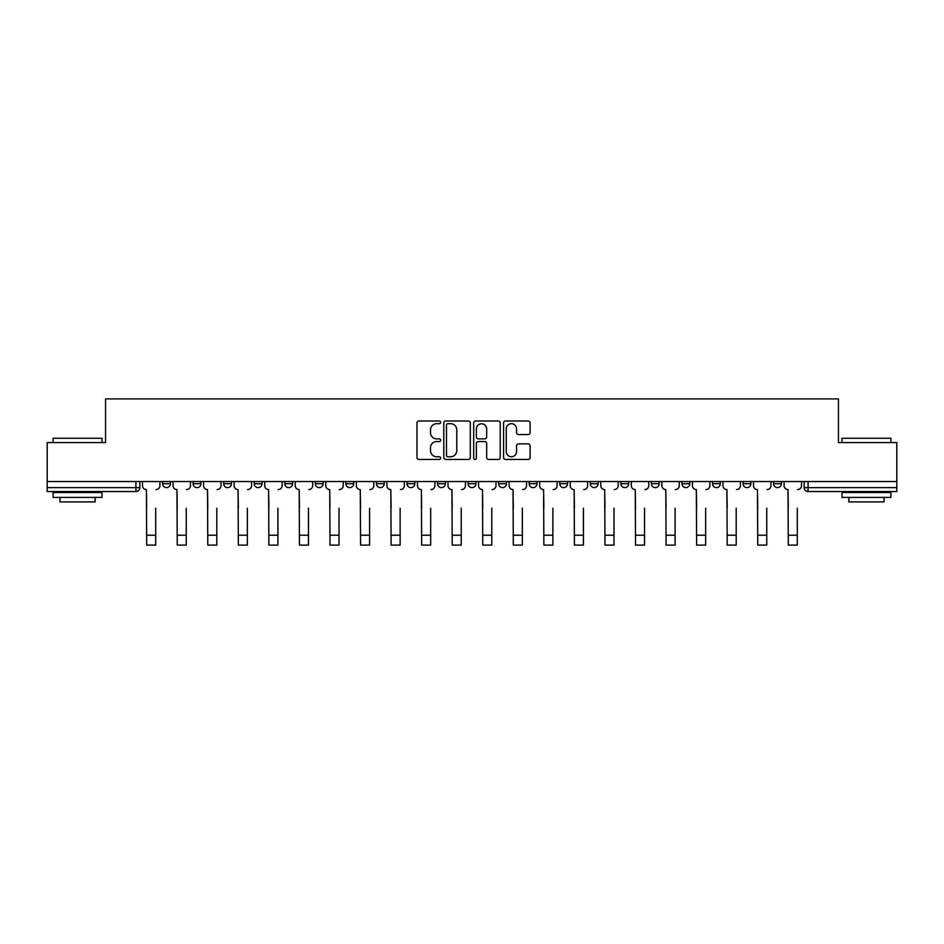 <?xml version="1.0" encoding="UTF-8"?>
<svg xmlns="http://www.w3.org/2000/svg" width="944" height="944" viewBox="0 0 944 944"><rect width="100%" height="100%" fill="white"/><g stroke="black" fill="none" stroke-linecap="round" stroke-linejoin="round"><path stroke-width="1.42" d="M440.659 422.346A1.345 1.345 0 0 0 439.314 421L418.888 421A1.923 1.923 0 0 0 416.977 422.924L416.977 457.521A1.923 1.923 0 0 0 418.888 459.445L439.314 459.445A1.345 1.345 0 0 0 440.659 458.1A1.345 1.345 0 0 0 439.314 456.754L436.671 456.754A6.148 6.148 0 0 1 430.523 450.607L430.523 447.716A6.148 6.148 0 0 1 436.671 441.568L439.314 441.568A1.345 1.345 0 0 0 440.659 440.223A1.345 1.345 0 0 0 439.314 438.877L436.671 438.877A6.148 6.148 0 0 1 430.523 432.73L430.523 429.839A6.148 6.148 0 0 1 436.671 423.691L439.314 423.691A1.345 1.345 0 0 0 440.659 422.346M773.608 483.706L773.608 481.546L773.608 483.706A3.918 3.918 0 0 0 777.526 487.623A3.918 3.918 0 0 1 773.608 483.706L781.443 483.706A3.918 3.918 0 0 1 777.526 487.623A3.918 3.918 0 0 0 781.443 483.706L781.443 481.546L781.443 483.706M498.633 481.546L498.633 483.706L506.468 483.706A3.918 3.918 0 0 1 502.55 487.623A3.918 3.918 0 0 1 498.633 483.706L498.633 481.546M406.982 481.546L406.982 483.706L414.817 483.706A3.918 3.918 0 0 1 410.9 487.623A3.918 3.918 0 0 1 406.982 483.706L406.982 481.546M345.87 481.546L345.87 483.706L353.705 483.706A3.918 3.918 0 0 1 349.787 487.623A3.918 3.918 0 0 1 345.87 483.706L345.87 481.546M315.32 481.546L315.32 483.706L323.155 483.706A3.918 3.918 0 0 1 319.237 487.623A3.918 3.918 0 0 1 315.32 483.706L315.32 481.546M254.219 481.546L254.219 483.706L262.043 483.706A3.918 3.918 0 0 1 258.137 487.623A3.918 3.918 0 0 1 254.219 483.706L254.219 481.546M528.18 434.547A1.923 1.923 0 0 0 530.103 432.635L530.103 422.924A1.923 1.923 0 0 0 528.18 421L505.5 421A1.923 1.923 0 0 0 503.577 422.924L503.577 457.521A1.923 1.923 0 0 0 505.5 459.445L528.18 459.445A1.923 1.923 0 0 0 530.103 457.521L530.103 445.804A1.923 1.923 0 0 0 528.18 443.881L518.468 443.881A1.923 1.923 0 0 0 516.557 445.804L516.557 451.61A5.145 5.145 0 0 1 511.412 456.754A5.145 5.145 0 0 1 506.267 451.61L506.267 428.836A5.145 5.145 0 0 1 511.412 423.691A5.145 5.145 0 0 1 516.557 428.836L516.557 432.635A1.923 1.923 0 0 0 518.468 434.547L528.18 434.547M47.2 481.546L47.2 442.571L105.563 442.571L105.563 398.899L838.437 398.899L838.437 442.571L896.8 442.571L896.8 481.546L47.2 481.546L47.2 487.623L139.842 487.623L139.842 481.546L139.842 487.623A3.918 3.918 0 0 1 135.924 491.541L47.2 491.541L47.2 487.623M470.313 422.924A1.923 1.923 0 0 0 468.401 421L445.71 421A1.923 1.923 0 0 0 443.786 422.924L443.786 457.521A1.923 1.923 0 0 0 445.71 459.445L468.401 459.445A1.923 1.923 0 0 0 470.313 457.521L470.313 422.924M475.599 421L498.29 421A1.923 1.923 0 0 1 500.214 422.924L500.214 457.521A1.923 1.923 0 0 1 498.29 459.445L488.579 459.445A1.923 1.923 0 0 1 486.656 457.521L486.656 443.491A1.923 1.923 0 0 0 484.732 441.568L478.301 441.568A1.923 1.923 0 0 0 476.378 443.491L476.378 458.1A1.345 1.345 0 0 1 475.033 459.445A1.345 1.345 0 0 1 473.687 458.1L473.687 422.924A1.923 1.923 0 0 1 475.599 421M804.158 481.546L804.158 487.623L896.8 487.623L896.8 491.541L808.076 491.541A3.918 3.918 0 0 1 804.158 487.623L804.158 481.546M896.8 481.546L896.8 487.623M743.058 481.546L743.058 483.706L750.893 483.706L750.893 481.546L750.893 483.706A3.918 3.918 0 0 1 746.975 487.623A3.918 3.918 0 0 1 743.058 483.706A3.918 3.918 0 0 0 746.975 487.623M720.343 483.706L720.343 481.546L720.343 483.706A3.918 3.918 0 0 1 716.425 487.623A3.918 3.918 0 0 1 712.508 483.706L720.343 483.706A3.918 3.918 0 0 1 716.425 487.623M712.508 481.546L712.508 483.706M689.781 481.546L689.781 483.706A3.918 3.918 0 0 1 685.863 487.623A3.918 3.918 0 0 1 681.957 483.706L689.781 483.706A3.918 3.918 0 0 1 685.863 487.623M681.957 481.546L681.957 483.706M659.231 481.546L659.231 483.706A3.918 3.918 0 0 1 655.313 487.623A3.918 3.918 0 0 1 651.395 483.706L659.231 483.706M651.395 481.546L651.395 483.706M628.68 481.546L628.68 483.706A3.918 3.918 0 0 1 624.763 487.623A3.918 3.918 0 0 1 620.845 483.706L628.68 483.706M620.845 481.546L620.845 483.706M598.13 481.546L598.13 483.706A3.918 3.918 0 0 1 594.213 487.623A3.918 3.918 0 0 1 590.295 483.706L598.13 483.706M590.295 481.546L590.295 483.706M567.58 481.546L567.58 483.706A3.918 3.918 0 0 1 563.662 487.623A3.918 3.918 0 0 1 559.745 483.706A3.918 3.918 0 0 0 563.662 487.623M559.745 481.546L559.745 483.706L567.58 483.706M537.018 481.546L537.018 483.706A3.918 3.918 0 0 1 533.1 487.623A3.918 3.918 0 0 1 529.183 483.706A3.918 3.918 0 0 0 533.1 487.623M529.183 481.546L529.183 483.706L537.018 483.706M506.468 481.546L506.468 483.706A3.918 3.918 0 0 1 502.55 487.623M475.918 481.546L475.918 483.706A3.918 3.918 0 0 1 472 487.623A3.918 3.918 0 0 1 468.082 483.706L475.918 483.706M468.082 481.546L468.082 483.706M445.367 481.546L445.367 483.706A3.918 3.918 0 0 1 441.45 487.623A3.918 3.918 0 0 1 437.532 483.706L445.367 483.706L445.367 481.546M437.532 481.546L437.532 483.706M414.817 481.546L414.817 483.706M384.255 481.546L384.255 483.706A3.918 3.918 0 0 1 380.338 487.623A3.918 3.918 0 0 1 376.42 483.706L384.255 483.706L384.255 481.546M376.42 481.546L376.42 483.706M353.705 481.546L353.705 483.706L353.705 481.546M323.155 483.706L323.155 481.546L323.155 483.706A3.918 3.918 0 0 1 319.237 487.623M292.605 481.546L292.605 483.706A3.918 3.918 0 0 1 288.687 487.623A3.918 3.918 0 0 1 284.769 483.706A3.918 3.918 0 0 0 288.687 487.623A3.918 3.918 0 0 0 292.605 483.706L292.605 481.546M284.769 481.546L284.769 483.706L292.605 483.706M262.043 481.546L262.043 483.706M231.492 481.546L231.492 483.706A3.918 3.918 0 0 1 227.575 487.623A3.918 3.918 0 0 1 223.657 483.706A3.918 3.918 0 0 0 227.575 487.623A3.918 3.918 0 0 0 231.492 483.706L223.657 483.706L223.657 481.546M193.107 481.546L193.107 483.706L200.942 483.706L200.942 481.546L200.942 483.706A3.918 3.918 0 0 1 197.025 487.623A3.918 3.918 0 0 1 193.107 483.706A3.918 3.918 0 0 0 197.025 487.623M162.557 481.546L162.557 483.706L170.392 483.706L170.392 481.546L170.392 483.706A3.918 3.918 0 0 1 166.474 487.623A3.918 3.918 0 0 1 162.557 483.706A3.918 3.918 0 0 0 166.474 487.623M135.924 481.546L135.924 491.541A3.918 3.918 0 0 0 139.842 487.623M447.822 423.691A1.345 1.345 0 0 0 446.477 425.036L446.477 455.409A1.345 1.345 0 0 0 447.822 456.754L450.618 456.754A6.148 6.148 0 0 0 456.766 450.607L456.766 429.839A6.148 6.148 0 0 0 450.618 423.691L447.822 423.691M486.656 428.93A5.145 5.145 0 0 0 481.511 423.785A5.145 5.145 0 0 0 476.378 428.93L476.378 436.954A1.923 1.923 0 0 0 478.301 438.877L484.732 438.877A1.923 1.923 0 0 0 486.656 436.954L486.656 428.93M142.485 485.664L142.485 481.546L142.485 485.664A3.918 3.918 0 0 0 146.403 489.582L146.698 508.179M146.403 489.582L146.698 545.101L155.701 545.101L155.701 508.179M159.914 485.664L159.914 481.546L159.914 485.664A3.918 3.918 0 0 1 155.996 489.582M155.701 545.101L146.698 545.101M173.035 485.664L173.035 481.546L173.035 485.664A3.918 3.918 0 0 0 176.953 489.582L177.248 508.179M176.953 489.582L177.248 545.101L186.251 545.101L186.251 508.179M190.464 485.664L190.464 481.546L190.464 485.664A3.918 3.918 0 0 1 186.546 489.582M203.585 485.664L203.585 481.546L203.585 485.664A3.918 3.918 0 0 0 207.503 489.582L207.798 508.179M207.503 489.582L207.798 545.101L216.801 545.101L216.801 508.179M221.014 485.664L221.014 481.546L221.014 485.664A3.918 3.918 0 0 1 217.096 489.582M186.251 545.101L177.248 545.101M216.801 545.101L207.798 545.101M53.076 438.264L102.035 438.264L53.076 438.264L53.076 442.571M102.035 497.417L53.076 497.417L53.076 492.52L102.035 492.52L102.035 497.417M95.179 497.417L95.179 501.913L59.932 501.913L59.932 497.417M841.965 438.264L890.924 438.264L841.965 438.264L841.965 442.571M890.924 497.417L841.965 497.417L841.965 492.52L890.924 492.52L890.924 497.417M884.068 497.417L884.068 501.913L848.821 501.913L848.821 497.417M234.136 485.664L234.136 481.546L234.136 485.664A3.918 3.918 0 0 0 238.053 489.582L238.348 508.179M238.053 489.582L238.348 545.101L247.363 545.101L247.363 508.179M251.576 485.664L251.576 481.546L251.576 485.664A3.918 3.918 0 0 1 247.658 489.582M264.698 485.664L264.698 481.546L264.698 485.664A3.918 3.918 0 0 0 268.603 489.582L268.898 508.179M268.603 489.582L268.898 545.101L277.914 545.101L277.914 508.179M282.126 485.664L282.126 481.546L282.126 485.664A3.918 3.918 0 0 1 278.209 489.582M295.248 485.664L295.248 481.546L295.248 485.664A3.918 3.918 0 0 0 299.165 489.582L299.46 508.179M299.165 489.582L299.46 545.101L308.464 545.101L308.464 508.179M312.676 485.664L312.676 481.546L312.676 485.664A3.918 3.918 0 0 1 308.759 489.582M247.363 545.101L238.348 545.101M277.914 545.101L268.898 545.101M308.464 545.101L299.46 545.101M325.798 485.664L325.798 481.546L325.798 485.664A3.918 3.918 0 0 0 329.716 489.582L330.011 508.179M329.716 489.582L330.011 545.101L339.014 545.101L339.014 508.179M343.227 485.664L343.227 481.546L343.227 485.664A3.918 3.918 0 0 1 339.309 489.582M339.014 545.101L330.011 545.101M356.348 485.664L356.348 481.546L356.348 485.664A3.918 3.918 0 0 0 360.266 489.582L360.561 508.179M360.266 489.582L360.561 545.101L369.576 545.101L369.576 508.179M373.777 485.664L373.777 481.546L373.777 485.664A3.918 3.918 0 0 1 369.859 489.582M369.576 545.101L360.561 545.101M386.898 485.664L386.898 481.546L386.898 485.664A3.918 3.918 0 0 0 390.816 489.582L391.111 508.179M390.816 489.582L391.111 545.101L400.126 545.101L400.126 508.179M404.339 485.664L404.339 481.546L404.339 485.664A3.918 3.918 0 0 1 400.421 489.582M400.126 545.101L391.111 545.101M417.46 485.664L417.46 481.546L417.46 485.664A3.918 3.918 0 0 0 421.378 489.582L421.661 508.179M421.378 489.582L421.661 545.101L430.676 545.101L430.676 508.179M434.889 485.664L434.889 481.546L434.889 485.664A3.918 3.918 0 0 1 430.971 489.582M430.676 545.101L421.661 545.101M448.011 485.664L448.011 481.546L448.011 485.664A3.918 3.918 0 0 0 451.928 489.582L452.223 508.179M451.928 489.582L452.223 545.101L461.227 545.101L461.227 508.179M465.439 485.664L465.439 481.546L465.439 485.664A3.918 3.918 0 0 1 461.522 489.582M478.561 485.664L478.561 481.546L478.561 485.664A3.918 3.918 0 0 0 482.478 489.582L482.773 508.179M482.478 489.582L482.773 545.101L491.777 545.101L491.777 508.179M495.989 485.664L495.989 481.546L495.989 485.664A3.918 3.918 0 0 1 492.072 489.582M509.111 485.664L509.111 481.546L509.111 485.664A3.918 3.918 0 0 0 513.029 489.582L513.324 508.179M513.029 489.582L513.324 545.101L522.339 545.101L522.339 508.179M526.54 485.664L526.54 481.546L526.54 485.664A3.918 3.918 0 0 1 522.622 489.582M539.661 485.664L539.661 481.546L539.661 485.664A3.918 3.918 0 0 0 543.579 489.582L543.874 508.179M543.579 489.582L543.874 545.101L552.889 545.101L552.889 508.179M557.102 485.664L557.102 481.546L557.102 485.664A3.918 3.918 0 0 1 553.184 489.582M570.223 485.664L570.223 481.546L570.223 485.664A3.918 3.918 0 0 0 574.141 489.582L574.424 508.179M574.141 489.582L574.424 545.101L583.439 545.101L583.439 508.179M587.652 485.664L587.652 481.546L587.652 485.664A3.918 3.918 0 0 1 583.734 489.582M600.773 485.664L600.773 481.546L600.773 485.664A3.918 3.918 0 0 0 604.691 489.582L604.986 508.179M604.691 489.582L604.986 545.101L613.989 545.101L613.989 508.179M618.202 485.664L618.202 481.546L618.202 485.664A3.918 3.918 0 0 1 614.284 489.582M461.227 545.101L452.223 545.101M491.777 545.101L482.773 545.101M522.339 545.101L513.324 545.101M552.889 545.101L543.874 545.101M583.439 545.101L574.424 545.101M613.989 545.101L604.986 545.101M631.324 485.664L631.324 481.546L631.324 485.664A3.918 3.918 0 0 0 635.241 489.582L635.536 508.179M635.241 489.582L635.536 545.101L644.54 545.101L644.54 508.179M648.752 485.664L648.752 481.546L648.752 485.664A3.918 3.918 0 0 1 644.835 489.582M644.54 545.101L635.536 545.101M661.874 485.664L661.874 481.546L661.874 485.664A3.918 3.918 0 0 0 665.791 489.582L666.086 508.179M665.791 489.582L666.086 545.101L675.102 545.101L675.102 508.179M679.302 485.664L679.302 481.546L679.302 485.664A3.918 3.918 0 0 1 675.397 489.582M675.102 545.101L666.086 545.101M692.424 485.664L692.424 481.546L692.424 485.664A3.918 3.918 0 0 0 696.342 489.582L696.637 508.179M696.342 489.582L696.637 545.101L705.652 545.101L705.652 508.179M709.864 485.664L709.864 481.546L709.864 485.664A3.918 3.918 0 0 1 705.947 489.582M705.652 545.101L696.637 545.101M722.986 485.664L722.986 481.546L722.986 485.664A3.918 3.918 0 0 0 726.904 489.582L727.199 508.179M726.904 489.582L727.199 545.101L736.202 545.101L736.202 508.179M740.415 485.664L740.415 481.546L740.415 485.664A3.918 3.918 0 0 1 736.497 489.582M736.202 545.101L727.199 545.101M753.536 485.664L753.536 481.546L753.536 485.664A3.918 3.918 0 0 0 757.454 489.582L757.749 508.179M757.454 489.582L757.749 545.101L766.752 545.101L766.752 508.179M770.965 485.664L770.965 481.546L770.965 485.664A3.918 3.918 0 0 1 767.047 489.582M766.752 545.101L757.749 545.101M784.086 485.664L784.086 481.546L784.086 485.664A3.918 3.918 0 0 0 788.004 489.582L788.299 508.179M788.004 489.582L788.299 545.101L797.302 545.101L797.302 508.179M801.515 485.664L801.515 481.546L801.515 485.664A3.918 3.918 0 0 1 797.597 489.582M797.302 545.101L788.299 545.101M808.076 481.546L808.076 491.541M155.701 535.213L146.698 535.213M186.251 535.213L177.248 535.213M216.801 535.213L207.798 535.213M247.363 535.213L238.348 535.213M277.914 535.213L268.898 535.213M308.464 535.213L299.46 535.213M339.014 535.213L330.011 535.213M369.576 535.213L360.561 535.213M400.126 535.213L391.111 535.213M430.676 535.213L421.661 535.213M461.227 535.213L452.223 535.213M491.777 535.213L482.773 535.213M522.339 535.213L513.324 535.213M552.889 535.213L543.874 535.213M583.439 535.213L574.424 535.213M613.989 535.213L604.986 535.213M644.54 535.213L635.536 535.213M675.102 535.213L666.086 535.213M705.652 535.213L696.637 535.213M736.202 535.213L727.199 535.213M766.752 535.213L757.749 535.213M797.302 535.213L788.299 535.213M102.035 442.571L102.035 438.264M90.872 492.52L90.872 491.541M64.239 492.52L64.239 491.541M890.924 442.571L890.924 438.264M879.761 492.52L879.761 491.541M853.128 492.52L853.128 491.541"/></g></svg>
